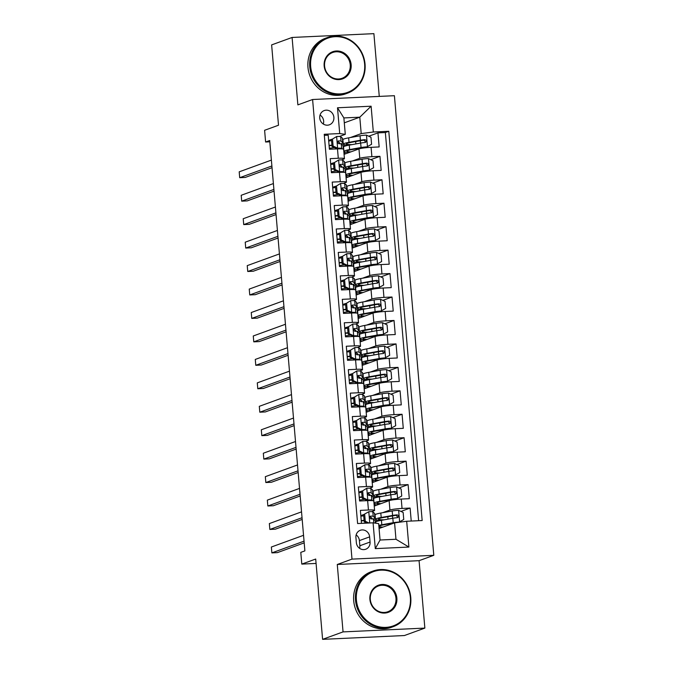 <?xml version="1.0" encoding="UTF-8"?>
<svg xmlns="http://www.w3.org/2000/svg" width="673" height="673" viewBox="0 0 673 673"><rect width="100%" height="100%" fill="white"/><g stroke="black" fill="none" stroke-linecap="round" stroke-linejoin="round"><path stroke-width="1.01" d="M319.734 118.011A7.571 7.041 70 0 0 329.4 124.799A7.571 7.041 70 0 0 333.884 117.354A7.571 7.041 70 0 0 324.218 110.565A7.571 7.041 70 0 0 319.734 118.011M323.334 124.059A7.571 7.041 70 0 0 323.654 121.081A7.571 7.041 70 0 0 320.054 115.033M379.269 96.407L373.894 33.65L292.09 37.461L271.631 44.906L278.513 125.22L264.607 130.284L265.608 142.011L269.814 141.818M433.799 555.309L394.403 95.701L312.6 99.511L351.996 559.12L433.799 555.309L419.077 560.676L337.274 564.479L343.053 631.897L424.856 628.094L419.077 560.676M424.856 628.094L404.397 635.539L322.594 639.35L315.704 559.036L301.798 564.1L316.083 563.436M343.053 631.897L322.594 639.35M324.327 135.374L328.205 135.189L329.408 149.263L337.484 148.884L338.283 158.264A9.464 0.967 -4.9 0 1 344.441 158.651A9.464 0.967 -4.9 0 1 343.853 159.047L341.447 159.922M338.283 158.264L330.216 158.643L331.419 172.709L339.495 172.33L340.294 181.71A9.464 0.967 -4.9 0 1 346.452 182.097A9.464 0.967 -4.9 0 1 345.863 182.492L343.457 183.376M340.294 181.71L332.226 182.089L333.429 196.163L341.505 195.784L342.305 205.164A9.464 0.967 -4.9 0 1 348.463 205.543A9.464 0.967 -4.9 0 1 347.874 205.946L345.468 206.821M342.305 205.164L334.237 205.543L335.44 219.608L343.516 219.23L344.315 228.61A9.464 0.967 -4.9 0 1 350.473 228.997A9.464 0.967 -4.9 0 1 349.884 229.392L347.478 230.267M344.315 228.61L336.248 228.988L337.451 243.054L345.518 242.684L346.326 252.064A9.464 0.967 -4.9 0 1 352.484 252.442A9.464 0.967 -4.9 0 1 351.895 252.846L349.489 253.721M346.326 252.064L338.258 252.434L339.461 266.508L347.529 266.129L348.336 275.509A9.464 0.967 -4.9 0 1 354.494 275.896A9.464 0.967 -4.9 0 1 353.905 276.292L351.499 277.167M348.336 275.509L340.269 275.888L341.472 289.954L349.539 289.583L350.347 298.963A9.464 0.967 -4.9 0 1 356.505 299.342A9.464 0.967 -4.9 0 1 355.916 299.737L353.51 300.621M350.347 298.963L342.279 299.334L343.482 313.408L351.55 313.029L352.358 322.409A9.464 0.967 -4.9 0 1 358.516 322.796A9.464 0.967 -4.9 0 1 357.927 323.191L355.512 324.066M352.358 322.409L344.29 322.788L345.493 336.853L353.561 336.483L354.368 345.863A9.464 0.967 -4.9 0 1 360.526 346.242A9.464 0.967 -4.9 0 1 359.937 346.637L357.523 347.52M354.368 345.863L346.301 346.233L347.504 360.307L355.571 359.929L356.379 369.309A9.464 0.967 -4.9 0 1 362.537 369.696A9.464 0.967 -4.9 0 1 361.948 370.091L359.533 370.966M356.379 369.309L348.311 369.687L349.514 383.753L357.582 383.374L358.389 392.754A9.464 0.967 -4.9 0 1 364.547 393.141A9.464 0.967 -4.9 0 1 363.958 393.537L361.544 394.42M358.389 392.754L350.322 393.133L351.525 407.207L359.592 406.829L360.4 416.208A9.464 0.967 -4.9 0 1 366.558 416.587A9.464 0.967 -4.9 0 1 365.969 416.991L363.555 417.866M360.4 416.208L352.332 416.587L353.535 430.653L361.603 430.274L362.411 439.654A9.464 0.967 -4.9 0 1 368.568 440.041A9.464 0.967 -4.9 0 1 367.98 440.436L365.565 441.311M362.411 439.654L354.343 440.033L355.546 454.098L363.613 453.728L364.421 463.108A9.464 0.967 -4.9 0 1 370.579 463.487A9.464 0.967 -4.9 0 1 369.99 463.89L367.576 464.765M364.421 463.108L356.354 463.478L357.556 477.552L365.624 477.174L366.432 486.554A9.464 0.967 -4.9 0 1 372.59 486.941A9.464 0.967 -4.9 0 1 372.001 487.336L369.586 488.211M366.432 486.554L358.356 486.932L359.567 500.998L367.635 500.628A9.464 0.967 -4.9 0 1 373.793 501.006L374.6 510.386A9.464 0.967 -4.9 0 1 374.011 510.782L371.597 511.665M411.228 521.045L410.118 508.065L400.923 511.413M374.23 506.088L389.129 500.662A9.464 0.967 -4.9 0 1 401.243 499.063L409.31 498.685L408.107 484.619L398.912 487.967M372.219 482.642L387.118 477.216A9.464 0.967 175.1 0 1 399.232 475.609L407.3 475.239L406.097 461.165L396.902 464.513M370.209 459.188L385.107 453.762A9.464 0.967 175.1 0 1 397.221 452.163L405.289 451.785L404.086 437.719L394.891 441.067M368.198 435.742L383.097 430.316A9.464 0.967 175.1 0 1 395.211 428.709L403.278 428.339L402.075 414.265L392.881 417.613M366.188 412.288L381.086 406.871A9.464 0.967 175.1 0 1 393.2 405.264L401.268 404.885L400.065 390.82L390.87 394.168M364.177 388.843L379.076 383.417A9.464 0.967 175.1 0 1 391.19 381.81L399.257 381.44L398.054 367.365L388.859 370.714M362.167 365.397L377.065 359.971A9.464 0.967 175.1 0 1 389.179 358.364L397.247 357.986L396.044 343.92L386.849 347.268M360.156 341.943L375.054 336.517A9.464 0.967 175.1 0 1 387.168 334.918L395.236 334.54L394.033 320.466L384.838 323.814M358.145 318.497L373.044 313.071A9.464 0.967 175.1 0 1 385.158 311.464L393.225 311.086L392.023 297.02L382.828 300.368M356.135 295.043L371.033 289.617A9.464 0.967 175.1 0 1 383.147 288.019L391.215 287.64L390.012 273.575L380.817 276.923M354.124 271.598L369.023 266.171A9.464 0.967 175.1 0 1 381.137 264.565L389.204 264.195L388.001 250.12L378.806 253.469M352.114 248.144L367.012 242.717A9.464 0.967 175.1 0 1 379.126 241.119L387.194 240.741L385.991 226.675L376.796 230.023M350.103 224.698L365.002 219.272A9.464 0.967 175.1 0 1 377.116 217.665L385.192 217.295L383.98 203.221L374.785 206.569M348.092 201.244L362.991 195.826A9.464 0.967 175.1 0 1 375.105 194.219L383.181 193.841L381.97 179.775L372.775 183.123M346.082 177.798L360.98 172.372A9.464 0.967 175.1 0 1 373.094 170.765L381.17 170.395L379.959 156.321L370.764 159.669M333.648 162.765L330.662 163.85M335.659 186.211L332.672 187.296M337.669 209.665L334.683 210.75M339.68 233.11L336.693 234.196M341.682 256.564L338.704 257.65M343.693 280.01L340.715 281.095M345.703 303.456L342.725 304.549M347.714 326.91L344.736 327.995M349.724 350.355L346.746 351.441M351.735 373.809L348.757 374.895M353.746 397.255L350.768 398.34M355.756 420.709L352.778 421.794M357.767 444.155L354.789 445.24M359.777 467.609L356.799 468.694M361.788 491.054L358.81 492.14M301.798 564.1L300.789 552.373L304.877 550.884L269.705 140.522L265.608 142.011M370.066 542.034L369.628 536.877A7.336 6.823 70 0 0 360.265 530.299A7.336 6.823 70 0 0 355.916 537.508L356.362 542.674A7.336 6.823 70 0 0 365.725 549.244A7.336 6.823 70 0 0 370.066 542.034L359.836 545.761L359.399 540.596A7.336 6.823 70 0 0 356.143 534.9M345.283 134.339L339.714 133.565L324.235 134.28L357.607 523.544L373.086 522.82L378.655 523.602L380.06 540.015L395.976 539.275L394.571 522.862L406.685 521.255L422.164 520.54L388.792 131.277L373.322 132.001L361.199 133.599L359.794 117.186L343.878 117.926L345.283 134.339L339.436 136.476M339.714 133.565L337.501 107.773L371.109 106.208L373.322 132.001M406.685 521.255L408.898 547.056L375.298 548.621L373.086 522.82M352.433 160.973L359.777 158.306A9.464 0.967 -4.9 0 1 371.891 156.7L379.959 156.321M344.071 154.353L358.97 148.926L359.777 158.306M354.444 184.427L361.788 181.752A9.464 0.967 -4.9 0 1 373.902 180.145L381.97 179.775M356.454 207.873L363.799 205.206A9.464 0.967 -4.9 0 1 375.913 203.599L383.98 203.221M358.465 231.327L365.801 228.652A9.464 0.967 -4.9 0 1 377.923 227.045L385.991 226.675M360.476 254.773L367.811 252.097A9.464 0.967 -4.9 0 1 379.934 250.499L388.001 250.12M362.486 278.227L369.822 275.551A9.464 0.967 -4.9 0 1 381.944 273.945L390.012 273.575M364.497 301.672L371.833 298.997A9.464 0.967 -4.9 0 1 383.955 297.399L392.023 297.02M366.507 325.126L373.843 322.451A9.464 0.967 -4.9 0 1 385.966 320.844L394.033 320.466M368.518 348.572L375.854 345.897A9.464 0.967 -4.9 0 1 387.976 344.298L396.044 343.92M370.529 372.018L377.864 369.351A9.464 0.967 -4.9 0 1 389.987 367.744L398.054 367.365M372.539 395.472L379.875 392.796A9.464 0.967 -4.9 0 1 391.997 391.19L400.065 390.82M374.55 418.917L381.885 416.251A9.464 0.967 -4.9 0 1 394.008 414.644L402.075 414.265M376.56 442.371L383.896 439.696A9.464 0.967 -4.9 0 1 396.018 438.089L404.086 437.719M378.571 465.817L385.907 463.142A9.464 0.967 -4.9 0 1 398.029 461.543L406.097 461.165M380.582 489.271L387.917 486.596A9.464 0.967 -4.9 0 1 400.031 484.989L408.107 484.619M363.799 514.5L360.821 515.594M382.592 512.717L389.928 510.041A9.464 0.967 -4.9 0 1 402.042 508.443L410.118 508.065M418.631 520.7L385.36 132.531L377.948 132.875L368.754 136.224M358.97 148.926A9.464 0.967 175.1 0 1 371.084 147.32L379.16 146.941L377.948 132.875M361.485 523.367L360.366 510.378L368.442 510.008A9.464 0.967 -4.9 0 1 374.6 510.386M331.638 139.311L328.651 140.396M379.076 528.507L394.571 522.862M337.274 564.479L351.996 559.12M292.09 37.461L297.87 104.879L312.6 99.511M344.298 122.831L359.794 117.186L371.109 106.208M350.423 137.528L361.199 133.599M376.535 521.525L376.392 519.859M375.181 505.743L375.004 503.682M374.524 498.079L374.381 496.413M373.17 482.289L372.993 480.228M372.514 474.625L372.371 472.959M372.59 486.941L371.782 477.561A9.464 0.967 175.1 0 0 365.624 477.174M371.16 458.843L370.983 456.782M370.503 451.179L370.36 449.514M370.579 463.487L369.771 454.107A9.464 0.967 175.1 0 0 363.613 453.728M369.149 435.397L368.972 433.328M368.493 427.725L368.35 426.059M368.568 440.041L367.761 430.661A9.464 0.967 175.1 0 0 361.603 430.274M367.138 411.943L366.962 409.882M366.482 404.28L366.339 402.614M366.558 416.587L365.75 407.207A9.464 0.967 175.1 0 0 359.592 406.829M365.128 388.498L364.951 386.428M364.472 380.834L364.329 379.16M364.547 393.141L363.74 383.761A9.464 0.967 175.1 0 0 357.582 383.374M363.117 365.044L362.94 362.983M362.461 357.38L362.318 355.714M362.537 369.696L361.729 360.316A9.464 0.967 175.1 0 0 355.571 359.929M361.107 341.598L360.93 339.537M360.45 333.934L360.307 332.26M360.526 346.242L359.719 336.862A9.464 0.967 175.1 0 0 353.561 336.483M359.104 318.144L358.928 316.083M358.44 310.48L358.297 308.814M358.516 322.796L357.708 313.416A9.464 0.967 175.1 0 0 351.55 313.029M357.094 294.698L356.917 292.637M356.429 287.035L356.286 285.369M356.505 299.342L355.697 289.962A9.464 0.967 175.1 0 0 349.539 289.583M355.083 271.244L354.907 269.183M354.419 263.58L354.276 261.915M354.494 275.896L353.687 266.516A9.464 0.967 175.1 0 0 347.529 266.129M353.073 247.799L352.896 245.738M352.416 240.135L352.273 238.469M352.484 252.442L351.676 243.062A9.464 0.967 175.1 0 0 345.518 242.684M351.062 224.353L350.885 222.283M350.406 216.681L350.263 215.015M350.473 228.997L349.666 219.617A9.464 0.967 175.1 0 0 343.516 219.23M349.051 200.899L348.875 198.838M348.395 193.235L348.252 191.569M348.463 205.543L347.655 196.163A9.464 0.967 175.1 0 0 341.505 195.784M347.041 177.453L346.864 175.384M346.385 169.789L346.242 168.115M346.452 182.097L345.644 172.717A9.464 0.967 175.1 0 0 339.495 172.33M345.03 153.999L344.854 151.938M344.374 146.335L344.231 144.67M385.36 132.531L388.792 131.277M344.441 158.651L343.634 149.271A9.464 0.967 175.1 0 0 337.484 148.884M380.06 540.015L375.298 548.621M395.976 539.275L408.898 547.056M337.501 107.773L343.878 117.926M359.609 548.369A7.336 6.823 70 0 0 359.836 545.761M368.897 511.682L363.605 514.618L368.897 511.682A6.267 0.648 -4.9 0 1 372.825 511.875L374.55 513.331A18.104 1.859 -4.9 0 1 374.668 513.516L375.046 517.966A18.104 1.859 175.1 0 0 374.937 517.789L373.204 516.334A6.267 0.648 175.1 0 0 370.831 516.098L370.503 516.157M363.714 515.821A15.025 1.539 -4.9 0 1 360.871 516.183M364.673 514.231L365.279 521.264L369.048 523.014M363.605 514.618L364.211 521.651L365.279 521.264M367.315 523.089L364.211 521.651M304.045 541.168L271.867 552.886L271.362 547.023L303.548 535.304M370.209 516.326L370.831 516.098C369.342 517.066 369.427 518 371.075 518.908A6.267 0.648 -4.9 0 1 373.448 519.144L375.172 520.599A18.104 1.859 -4.9 0 1 375.29 520.784L375.492 523.157M361.275 520.961A18.104 1.859 175.1 0 0 364.127 520.624M373.027 519.009A18.104 1.859 175.1 0 0 375.046 517.966M362.713 523.308A15.025 1.539 175.1 0 0 366.575 522.744M369.982 516.561L371.891 518.084A15.025 1.539 -4.9 0 1 371.984 518.227A15.025 1.539 -4.9 0 1 370.932 518.9M364.093 520.279A15.025 1.539 -4.9 0 1 361.25 520.641M304.196 542.867L277.394 552.634L271.867 552.886M398.744 522.307L403.75 519.472L403.144 512.439L398.517 510.302A6.267 0.648 175.1 0 0 392.199 510.975L380.809 513.036A18.104 1.859 175.1 0 0 375.08 514.904L375.458 519.363A18.104 1.859 175.1 0 0 381.885 520.229M397.406 522.484L395.051 522.795M399.526 522.029A6.267 0.648 175.1 0 0 393.209 522.702L381.818 524.763A18.104 1.859 175.1 0 0 378.806 525.394M378.975 527.38A18.104 1.859 175.1 0 0 381.86 527.489M394.445 522.913L383.904 524.822A15.025 1.539 175.1 0 0 379.143 526.37A15.025 1.539 175.1 0 0 383.03 527.068M375.786 523.199L375.702 522.172A18.104 1.859 -4.9 0 1 381.431 520.313L392.822 518.244A6.267 0.648 -4.9 0 1 397.381 517.688C399.139 516.62 399.064 515.686 397.146 514.87A6.267 0.648 175.1 0 0 392.586 515.434L381.196 517.495A18.104 1.859 175.1 0 0 375.458 519.363M384.148 519.817A15.025 1.539 -4.9 0 1 378.52 519.102A15.025 1.539 -4.9 0 1 383.282 517.545L395.968 515.299L397.608 516.864M356.412 600.022A28.863 26.836 70 0 0 385.839 627.371A28.863 26.836 70 0 0 410.353 597.515A28.863 26.836 70 0 0 380.935 570.157A28.863 26.836 70 0 0 356.412 600.022M410.774 597.574A29.578 27.5 -110 0 1 393.259 626.647A29.578 27.5 -110 0 1 355.504 600.139A29.578 27.5 -110 0 1 373.019 571.066A29.578 27.5 -110 0 1 410.774 597.574M369.898 599.391A14.436 13.418 -110 0 1 382.155 584.458A14.436 13.418 -110 0 1 396.868 598.137A14.436 13.418 -110 0 1 384.611 613.069A14.436 13.418 -110 0 1 369.898 599.391M395.96 598.255A13.721 12.762 70 0 0 378.445 585.964A13.721 12.762 70 0 0 370.318 599.45A13.721 12.762 70 0 0 387.833 611.749A13.721 12.762 70 0 0 395.96 598.255M393.259 626.647L391.459 627.303A29.578 27.5 -110 0 1 353.704 600.796A29.578 27.5 -110 0 1 371.218 571.722L373.019 571.066M310.674 66.551A28.863 26.836 70 0 0 340.101 93.9A28.863 26.836 70 0 0 364.623 64.036A28.863 26.836 70 0 0 335.196 36.687A28.863 26.836 70 0 0 310.674 66.551M365.044 64.095A29.578 27.5 -110 0 1 347.52 93.168A29.578 27.5 -110 0 1 309.765 66.669A29.578 27.5 -110 0 1 327.28 37.595A29.578 27.5 -110 0 1 365.044 64.095M324.159 65.92A14.436 13.418 -110 0 1 336.424 50.988A14.436 13.418 -110 0 1 351.138 64.667A14.436 13.418 -110 0 1 338.872 79.599A14.436 13.418 -110 0 1 324.159 65.92M350.229 64.785A13.721 12.762 70 0 0 332.706 52.486A13.721 12.762 70 0 0 324.579 65.979A13.721 12.762 70 0 0 342.103 78.278A13.721 12.762 70 0 0 350.229 64.785M347.52 93.168L345.72 93.825A29.578 27.5 -110 0 1 307.965 67.325A29.578 27.5 -110 0 1 325.48 38.252L327.28 37.595M362.663 490.785L366.886 488.228L362.663 490.785L363.269 497.818L367.887 499.955A6.267 0.648 -4.9 0 1 371.816 500.148L372.379 500.619M367.887 499.955L366.827 500.342L368.93 500.577M366.886 488.228A6.267 0.648 -4.9 0 1 370.815 488.43L372.539 489.885A18.104 1.859 -4.9 0 1 372.657 490.062L373.035 494.52A18.104 1.859 175.1 0 0 372.926 494.335L371.193 492.88A6.267 0.648 175.1 0 0 368.821 492.644L368.493 492.703M361.704 492.375A15.025 1.539 -4.9 0 1 358.86 492.737M361.594 491.172L362.2 498.205L363.269 497.818M366.827 500.342L362.2 498.205M302.034 517.722L269.856 529.441L269.351 523.577L301.538 511.859M368.198 492.872L368.821 492.644C367.332 493.612 367.416 494.554 369.065 495.463A6.267 0.648 -4.9 0 1 371.437 495.698L373.17 497.154A18.104 1.859 -4.9 0 1 373.279 497.33L373.574 500.83M359.264 497.515A18.104 1.859 175.1 0 0 362.116 497.179M371.016 495.564A18.104 1.859 175.1 0 0 373.035 494.52M359.483 500.005A15.025 1.539 175.1 0 0 364.564 499.299M367.971 493.116L369.881 494.63A15.025 1.539 -4.9 0 1 369.973 494.781A15.025 1.539 -4.9 0 1 368.922 495.454M362.082 496.825A15.025 1.539 -4.9 0 1 359.239 497.187M302.185 519.421L275.383 529.18L269.856 529.441M360.652 467.331L364.875 464.782L360.652 467.331L361.258 474.364L365.876 476.509A6.267 0.648 -4.9 0 1 369.805 476.703L370.369 477.174M365.876 476.509L364.816 476.896L366.92 477.123M364.875 464.782A6.267 0.648 -4.9 0 1 368.804 464.976L370.529 466.431A18.104 1.859 -4.9 0 1 370.646 466.616L371.025 471.066A18.104 1.859 175.1 0 0 370.916 470.89L369.183 469.434A6.267 0.648 175.1 0 0 366.81 469.199L366.482 469.258M359.693 468.921A15.025 1.539 -4.9 0 1 356.85 469.283M359.592 467.718L360.19 474.751L361.258 474.364M364.816 476.896L360.19 474.751M300.032 494.268L267.846 505.987L267.341 500.132L299.527 488.405M366.188 469.426L366.81 469.199C365.321 470.166 365.405 471.1 367.054 472.009A6.267 0.648 -4.9 0 1 369.427 472.244L371.16 473.699A18.104 1.859 -4.9 0 1 371.269 473.885L371.563 477.376M357.254 474.061A18.104 1.859 175.1 0 0 360.105 473.725M369.006 472.11A18.104 1.859 175.1 0 0 371.025 471.066M357.472 476.551A15.025 1.539 175.1 0 0 362.554 475.853M365.961 469.661L367.87 471.184A15.025 1.539 -4.9 0 1 367.963 471.336A15.025 1.539 -4.9 0 1 366.92 472M360.072 473.38A15.025 1.539 -4.9 0 1 357.228 473.742M300.175 495.976L273.373 505.734L267.846 505.987M358.642 443.886L362.865 441.337L358.642 443.886L359.247 450.918L363.866 453.055A6.267 0.648 -4.9 0 1 367.795 453.257L368.358 453.728M363.866 453.055L362.806 453.442L364.909 453.678M362.865 441.337A6.267 0.648 -4.9 0 1 366.793 441.53L368.518 442.985A18.104 1.859 -4.9 0 1 368.636 443.162L369.014 447.621A18.104 1.859 175.1 0 0 368.905 447.436L367.172 445.98A6.267 0.648 175.1 0 0 364.8 445.745L364.472 445.804M357.683 445.476A15.025 1.539 -4.9 0 1 354.839 445.837M357.582 444.273L358.179 451.305L359.247 450.918M362.806 453.442L358.179 451.305M298.021 470.822L265.835 482.541L265.33 476.677L297.516 464.959M364.177 445.972L364.8 445.745C363.311 446.712 363.395 447.654 365.044 448.563A6.267 0.648 -4.9 0 1 367.416 448.798L369.149 450.254A18.104 1.859 -4.9 0 1 369.258 450.43L369.553 453.93M355.243 450.616A18.104 1.859 175.1 0 0 358.095 450.279M367.004 448.664A18.104 1.859 175.1 0 0 369.014 447.621M355.462 453.106A15.025 1.539 175.1 0 0 360.543 452.399M363.95 446.216L365.86 447.73A15.025 1.539 -4.9 0 1 365.952 447.882A15.025 1.539 -4.9 0 1 364.909 448.555M358.061 449.926A15.025 1.539 -4.9 0 1 355.218 450.287M298.164 472.522L271.362 482.28L265.835 482.541M356.631 420.432L360.854 417.883L356.631 420.432L357.237 427.473L361.855 429.61A6.267 0.648 -4.9 0 1 365.784 429.803L366.348 430.274M361.855 429.61L360.795 429.997L362.898 430.232M360.854 417.883A6.267 0.648 -4.9 0 1 364.783 418.076L366.516 419.531A18.104 1.859 -4.9 0 1 366.625 419.716L367.004 424.167A18.104 1.859 175.1 0 0 366.894 423.99L365.161 422.535A6.267 0.648 175.1 0 0 362.789 422.299L362.461 422.358M355.672 422.021A15.025 1.539 -4.9 0 1 352.829 422.383M355.571 420.818L356.168 427.86L357.237 427.473M360.795 429.997L356.168 427.86M296.011 447.368L263.824 459.095L263.32 453.232L295.506 441.505M362.167 422.526L362.789 422.299C361.3 423.267 361.384 424.2 363.033 425.109A6.267 0.648 -4.9 0 1 365.405 425.353L367.138 426.8A18.104 1.859 -4.9 0 1 367.248 426.985L367.542 430.476M353.232 427.17A18.104 1.859 175.1 0 0 356.084 426.825M364.993 425.218A18.104 1.859 175.1 0 0 367.004 424.167M353.451 429.652A15.025 1.539 175.1 0 0 358.532 428.953M361.939 422.762L363.849 424.284A15.025 1.539 -4.9 0 1 363.942 424.436A15.025 1.539 -4.9 0 1 362.898 425.1M356.051 426.48A15.025 1.539 -4.9 0 1 353.207 426.842M296.154 449.076L269.351 458.835L263.824 459.095M381.019 503.614A15.025 1.539 175.1 0 1 377.132 502.916A15.025 1.539 175.1 0 1 381.894 501.368L396.447 498.962L401.739 496.026L401.133 488.993L396.506 486.848A6.267 0.648 175.1 0 0 390.189 487.53L378.798 489.591A18.104 1.859 175.1 0 0 373.069 491.458L373.448 495.908A18.104 1.859 175.1 0 0 379.875 496.775M397.516 498.575A6.267 0.648 175.1 0 0 391.198 499.248L379.808 501.318A18.104 1.859 175.1 0 0 374.07 503.185A18.104 1.859 175.1 0 0 379.85 504.043M374.07 503.185L373.692 498.727A18.104 1.859 -4.9 0 1 379.421 496.859L390.811 494.798A6.267 0.648 -4.9 0 1 395.371 494.234C397.129 493.174 397.053 492.232 395.135 491.425A6.267 0.648 175.1 0 0 390.576 491.98L379.185 494.049A18.104 1.859 175.1 0 0 373.448 495.908M382.138 496.371A15.025 1.539 -4.9 0 1 376.51 495.648A15.025 1.539 -4.9 0 1 381.271 494.1L393.957 491.854L395.598 493.41M379.008 480.169A15.025 1.539 175.1 0 1 375.122 479.47A15.025 1.539 175.1 0 1 379.883 477.923L394.437 475.517L399.728 472.581L399.123 465.539L394.496 463.403A6.267 0.648 175.1 0 0 388.178 464.076L376.787 466.145A18.104 1.859 175.1 0 0 371.059 468.004L371.437 472.463A18.104 1.859 175.1 0 0 377.864 473.329M395.505 475.13A6.267 0.648 175.1 0 0 389.187 475.803L377.797 477.864A18.104 1.859 175.1 0 0 372.06 479.731A18.104 1.859 175.1 0 0 377.839 480.598M372.06 479.731L371.681 475.273A18.104 1.859 -4.9 0 1 377.41 473.413L388.801 471.344A6.267 0.648 -4.9 0 1 393.36 470.789C395.118 469.72 395.043 468.787 393.125 467.971A6.267 0.648 175.1 0 0 388.565 468.534L377.174 470.595A18.104 1.859 175.1 0 0 371.437 472.463M380.127 472.917A15.025 1.539 -4.9 0 1 374.499 472.202A15.025 1.539 -4.9 0 1 379.261 470.654L391.947 468.4L393.587 469.964M376.998 456.715A15.025 1.539 175.1 0 1 373.111 456.016A15.025 1.539 175.1 0 1 377.873 454.468L392.426 452.063L397.718 449.127L397.112 442.094L392.485 439.957A6.267 0.648 175.1 0 0 386.167 440.63L374.777 442.691A18.104 1.859 175.1 0 0 369.048 444.559L369.427 449.017A18.104 1.859 175.1 0 0 375.854 449.875M393.495 451.676A6.267 0.648 175.1 0 0 387.177 452.349L375.786 454.418A18.104 1.859 175.1 0 0 370.049 456.286A18.104 1.859 175.1 0 0 375.828 457.144M370.049 456.286L369.67 451.827A18.104 1.859 -4.9 0 1 375.399 449.959L386.79 447.898A6.267 0.648 -4.9 0 1 391.35 447.335C393.108 446.275 393.032 445.333 391.114 444.525A6.267 0.648 175.1 0 0 386.554 445.08L375.164 447.15A18.104 1.859 175.1 0 0 369.427 449.017M378.117 449.471A15.025 1.539 -4.9 0 1 372.489 448.748A15.025 1.539 -4.9 0 1 377.25 447.2L389.936 444.954L391.577 446.51M374.987 433.269A15.025 1.539 175.1 0 1 371.101 432.571A15.025 1.539 175.1 0 1 375.862 431.023L390.416 428.617L395.707 425.681L395.101 418.64L390.475 416.503A6.267 0.648 175.1 0 0 384.157 417.176L372.766 419.245A18.104 1.859 175.1 0 0 367.037 421.105L367.416 425.563A18.104 1.859 175.1 0 0 373.843 426.43M391.484 428.23A6.267 0.648 175.1 0 0 385.166 428.903L373.776 430.964A18.104 1.859 175.1 0 0 368.038 432.832A18.104 1.859 175.1 0 0 373.818 433.698M368.038 432.832L367.66 428.381A18.104 1.859 -4.9 0 1 373.389 426.514L384.779 424.444A6.267 0.648 -4.9 0 1 389.339 423.889C391.097 422.821 391.021 421.887 389.103 421.071A6.267 0.648 175.1 0 0 384.544 421.635L373.153 423.696A18.104 1.859 175.1 0 0 367.416 425.563M376.106 426.017A15.025 1.539 -4.9 0 1 370.478 425.302A15.025 1.539 -4.9 0 1 375.24 423.754L387.926 421.5L389.566 423.065M354.621 396.986L358.844 394.437L354.621 396.986L355.226 404.019L359.845 406.156A6.267 0.648 -4.9 0 1 363.773 406.357L364.337 406.829M359.845 406.156L358.785 406.542L360.888 406.778M358.844 394.437A6.267 0.648 -4.9 0 1 362.772 394.63L364.505 396.086A18.104 1.859 -4.9 0 1 364.615 396.262L364.993 400.721A18.104 1.859 175.1 0 0 364.884 400.536L363.151 399.089A6.267 0.648 175.1 0 0 360.778 398.845L360.45 398.904M353.661 398.576A15.025 1.539 -4.9 0 1 350.818 398.938M353.561 397.373L354.158 404.406L355.226 404.019M358.785 406.542L354.158 404.406M294 423.923L261.814 435.641L261.309 429.778L293.495 418.059M360.156 399.081L360.778 398.845C359.289 399.812 359.374 400.755 361.022 401.663A6.267 0.648 -4.9 0 1 363.395 401.899L365.128 403.354A18.104 1.859 -4.9 0 1 365.237 403.531L365.532 407.03M351.222 403.716A18.104 1.859 175.1 0 0 354.074 403.379M362.983 401.764A18.104 1.859 175.1 0 0 364.993 400.721M351.441 406.206A15.025 1.539 175.1 0 0 356.522 405.499M359.929 399.316L361.838 400.83A15.025 1.539 -4.9 0 1 361.931 400.982A15.025 1.539 -4.9 0 1 360.888 401.655M354.04 403.026A15.025 1.539 -4.9 0 1 351.197 403.388M294.143 425.622L267.341 435.389L261.814 435.641M372.977 409.815A15.025 1.539 175.1 0 1 369.09 409.125A15.025 1.539 175.1 0 1 373.851 407.569L388.405 405.163L393.697 402.227L393.091 395.194L388.464 393.057A6.267 0.648 175.1 0 0 382.146 393.73L370.756 395.791A18.104 1.859 175.1 0 0 365.027 397.659L365.405 402.118A18.104 1.859 175.1 0 0 371.833 402.984M389.474 404.776A6.267 0.648 175.1 0 0 383.156 405.449L371.765 407.518A18.104 1.859 175.1 0 0 366.028 409.386A18.104 1.859 175.1 0 0 371.807 410.244M366.028 409.386L365.649 404.927A18.104 1.859 -4.9 0 1 371.378 403.06L382.769 400.999A6.267 0.648 -4.9 0 1 387.328 400.435C389.087 399.375 389.011 398.433 387.093 397.625A6.267 0.648 175.1 0 0 382.533 398.18L371.143 400.25A18.104 1.859 175.1 0 0 365.405 402.118M374.095 402.572A15.025 1.539 -4.9 0 1 368.468 401.848A15.025 1.539 -4.9 0 1 373.229 400.3L385.915 398.054L387.555 399.611M352.61 373.532L356.833 370.983L352.61 373.532L353.216 380.573L357.834 382.71A6.267 0.648 -4.9 0 1 361.763 382.903L362.326 383.374M357.834 382.71L356.774 383.097L358.877 383.332M356.833 370.983A6.267 0.648 -4.9 0 1 360.762 371.185L362.495 372.632A18.104 1.859 -4.9 0 1 362.604 372.817L362.983 377.275A18.104 1.859 175.1 0 0 362.873 377.09L361.14 375.635A6.267 0.648 175.1 0 0 358.768 375.399L358.44 375.458M351.651 375.122A15.025 1.539 -4.9 0 1 348.807 375.484M351.55 373.919L352.147 380.96L353.216 380.573M356.774 383.097L352.147 380.96M291.989 400.469L259.803 412.196L259.298 406.332L291.485 394.614M358.145 375.627L358.768 375.399C357.279 376.367 357.363 377.301 359.012 378.209A6.267 0.648 -4.9 0 1 361.384 378.453L363.117 379.9A18.104 1.859 -4.9 0 1 363.227 380.085L363.521 383.585M349.211 380.27A18.104 1.859 175.1 0 0 352.063 379.925M360.972 378.319A18.104 1.859 175.1 0 0 362.983 377.275M349.43 382.76A15.025 1.539 175.1 0 0 354.511 382.054M357.918 375.871L359.828 377.385A15.025 1.539 -4.9 0 1 359.92 377.536A15.025 1.539 -4.9 0 1 358.877 378.201M352.029 379.58A15.025 1.539 -4.9 0 1 349.186 379.942M292.132 402.176L265.33 411.935L259.803 412.196M370.966 386.369A15.025 1.539 175.1 0 1 367.079 385.671A15.025 1.539 175.1 0 1 371.841 384.123L386.395 381.717L391.686 378.781L391.08 371.748L386.453 369.603A6.267 0.648 175.1 0 0 380.136 370.276L368.745 372.346A18.104 1.859 175.1 0 0 363.016 374.213L363.395 378.663A18.104 1.859 175.1 0 0 369.822 379.53M387.463 381.33A6.267 0.648 175.1 0 0 381.145 382.003L369.755 384.064A18.104 1.859 175.1 0 0 364.017 385.932A18.104 1.859 175.1 0 0 369.797 386.798M364.017 385.932L363.639 381.482A18.104 1.859 -4.9 0 1 369.368 379.614L380.758 377.545A6.267 0.648 -4.9 0 1 385.318 376.989C387.076 375.921 387 374.987 385.082 374.171A6.267 0.648 175.1 0 0 380.523 374.735L369.132 376.796A18.104 1.859 175.1 0 0 363.395 378.663M372.085 379.118A15.025 1.539 -4.9 0 1 366.457 378.403A15.025 1.539 -4.9 0 1 371.218 376.855L383.904 374.6L385.545 376.165M350.599 350.086L354.822 347.537L350.599 350.086L351.205 357.119L355.824 359.256A6.267 0.648 -4.9 0 1 359.752 359.458L360.316 359.929M355.824 359.256L354.764 359.651L356.867 359.878M354.822 347.537A6.267 0.648 -4.9 0 1 358.751 347.731L360.484 349.186A18.104 1.859 -4.9 0 1 360.593 349.363L360.972 353.821A18.104 1.859 175.1 0 0 360.863 353.645L359.13 352.189A6.267 0.648 175.1 0 0 356.757 351.954L356.438 352.013M349.64 351.676A15.025 1.539 -4.9 0 1 346.797 352.038M349.539 350.473L350.137 357.506L351.205 357.119M354.764 359.651L350.137 357.506M289.979 377.023L257.793 388.742L257.288 382.878L289.474 371.16M356.135 352.181L356.757 351.954C355.268 352.921 355.352 353.855 357.001 354.764A6.267 0.648 -4.9 0 1 359.374 354.999L361.107 356.454A18.104 1.859 -4.9 0 1 361.216 356.64L361.519 360.131M347.209 356.816A18.104 1.859 175.1 0 0 350.053 356.48M358.961 354.864A18.104 1.859 175.1 0 0 360.972 353.821M347.419 359.306A15.025 1.539 175.1 0 0 352.501 358.6M355.908 352.416L357.817 353.931A15.025 1.539 -4.9 0 1 357.91 354.082A15.025 1.539 -4.9 0 1 356.867 354.755M350.019 356.135A15.025 1.539 -4.9 0 1 347.175 356.497M290.122 378.722L263.32 388.489L257.793 388.742M368.955 362.924A15.025 1.539 175.1 0 1 365.077 362.225A15.025 1.539 175.1 0 1 369.83 360.669L384.384 358.272L389.675 355.327L389.07 348.294L384.443 346.158A6.267 0.648 175.1 0 0 378.125 346.831L366.735 348.892A18.104 1.859 175.1 0 0 361.006 350.759L361.384 355.218A18.104 1.859 175.1 0 0 367.811 356.084M385.452 357.885A6.267 0.648 175.1 0 0 379.135 358.558L367.744 360.619A18.104 1.859 175.1 0 0 362.007 362.486A18.104 1.859 175.1 0 0 367.786 363.344M362.007 362.486L361.628 358.028A18.104 1.859 -4.9 0 1 367.357 356.16L378.756 354.099A6.267 0.648 -4.9 0 1 383.307 353.535C385.065 352.475 384.99 351.533 383.072 350.726A6.267 0.648 175.1 0 0 378.512 351.281L367.122 353.35A18.104 1.859 175.1 0 0 361.384 355.218M370.074 355.672A15.025 1.539 -4.9 0 1 364.446 354.957A15.025 1.539 -4.9 0 1 369.208 353.401L381.894 351.155L383.534 352.711M348.589 326.641L352.812 324.083L348.589 326.641L349.194 333.673L353.813 335.81A6.267 0.648 -4.9 0 1 357.742 336.004L358.305 336.475M353.813 335.81L352.753 336.197L354.856 336.433M352.812 324.083A6.267 0.648 -4.9 0 1 356.74 324.285L358.473 325.732A18.104 1.859 -4.9 0 1 358.583 325.917L358.961 330.376A18.104 1.859 175.1 0 0 358.852 330.191L357.119 328.735A6.267 0.648 175.1 0 0 354.747 328.5L354.427 328.559M347.63 328.222A15.025 1.539 -4.9 0 1 344.786 328.592M347.529 327.028L348.126 334.06L349.194 333.673M352.753 336.197L348.126 334.06M287.968 353.577L255.782 365.296L255.277 359.432L287.464 347.714M354.124 328.727L354.747 328.5C353.258 329.467 353.342 330.409 354.991 331.318A6.267 0.648 -4.9 0 1 357.363 331.553L359.096 333.009A18.104 1.859 -4.9 0 1 359.205 333.185L359.508 336.685M345.199 333.371A18.104 1.859 175.1 0 0 348.042 333.026M356.951 331.419A18.104 1.859 175.1 0 0 358.961 330.376M345.409 335.861A15.025 1.539 175.1 0 0 350.49 335.154M353.897 328.971L355.807 330.485A15.025 1.539 -4.9 0 1 355.899 330.636A15.025 1.539 -4.9 0 1 354.856 331.309M348.008 332.681A15.025 1.539 -4.9 0 1 345.165 333.042M288.111 355.277L261.309 365.035L255.782 365.296M366.945 339.47A15.025 1.539 175.1 0 1 363.067 338.771A15.025 1.539 175.1 0 1 367.82 337.223L382.382 334.817L387.665 331.882L387.059 324.849L382.441 322.704A6.267 0.648 175.1 0 0 376.114 323.377L364.724 325.446A18.104 1.859 175.1 0 0 358.995 327.314L359.374 331.764A18.104 1.859 175.1 0 0 365.801 332.63M383.442 334.431A6.267 0.648 175.1 0 0 377.124 335.104L365.733 337.173A18.104 1.859 175.1 0 0 359.996 339.032A18.104 1.859 175.1 0 0 365.776 339.899M359.996 339.032L359.618 334.582A18.104 1.859 -4.9 0 1 365.346 332.714L376.745 330.653A6.267 0.648 -4.9 0 1 381.305 330.09C383.055 329.021 382.979 328.088 381.061 327.28A6.267 0.648 175.1 0 0 376.501 327.835L365.111 329.896A18.104 1.859 175.1 0 0 359.374 331.764M368.064 332.226A15.025 1.539 -4.9 0 1 362.436 331.503A15.025 1.539 -4.9 0 1 367.197 329.955L379.883 327.701L381.524 329.265M346.578 303.187L350.801 300.638L346.578 303.187L347.184 310.219L351.802 312.365A6.267 0.648 -4.9 0 1 355.739 312.558L356.295 313.029M351.802 312.365L350.742 312.752L352.845 312.979M350.801 300.638A6.267 0.648 -4.9 0 1 354.73 300.831L356.463 302.286A18.104 1.859 -4.9 0 1 356.572 302.471L356.951 306.922A18.104 1.859 175.1 0 0 356.841 306.745L355.108 305.29A6.267 0.648 175.1 0 0 352.736 305.054L352.416 305.113M345.619 304.776A15.025 1.539 -4.9 0 1 342.776 305.138M345.518 303.573L346.115 310.606L347.184 310.219M350.742 312.752L346.115 310.606M285.958 330.123L253.771 341.842L253.267 335.978L285.453 324.26M352.114 305.281L352.736 305.054C351.247 306.022 351.331 306.955 352.98 307.864A6.267 0.648 -4.9 0 1 355.352 308.099L357.085 309.555A18.104 1.859 -4.9 0 1 357.195 309.74L357.498 313.231M343.188 309.916A18.104 1.859 175.1 0 0 346.031 309.58M354.94 307.965A18.104 1.859 175.1 0 0 356.951 306.922M343.398 312.407A15.025 1.539 175.1 0 0 348.488 311.7M351.886 305.517L353.796 307.039A15.025 1.539 -4.9 0 1 353.889 307.182A15.025 1.539 -4.9 0 1 352.845 307.855M345.998 309.235A15.025 1.539 -4.9 0 1 343.154 309.597M286.101 331.823L259.298 341.59L253.771 341.842M364.934 316.024A15.025 1.539 175.1 0 1 361.056 315.326A15.025 1.539 175.1 0 1 365.809 313.778L380.371 311.372L385.654 308.427L385.049 301.395L380.43 299.258A6.267 0.648 175.1 0 0 374.104 299.931L362.713 301.992A18.104 1.859 175.1 0 0 356.984 303.86L357.363 308.318A18.104 1.859 175.1 0 0 363.79 309.185M381.431 310.985A6.267 0.648 175.1 0 0 375.113 311.658L363.723 313.719A18.104 1.859 175.1 0 0 357.986 315.587A18.104 1.859 175.1 0 0 363.765 316.445M357.986 315.587L357.607 311.128A18.104 1.859 -4.9 0 1 363.344 309.26L374.735 307.199A6.267 0.648 -4.9 0 1 379.294 306.644C381.044 305.576 380.968 304.633 379.05 303.826A6.267 0.648 175.1 0 0 374.491 304.389L363.1 306.451A18.104 1.859 175.1 0 0 357.363 308.318M366.053 308.772A15.025 1.539 -4.9 0 1 360.434 308.057A15.025 1.539 -4.9 0 1 365.187 306.501L377.873 304.255L379.513 305.82M344.568 279.741L348.791 277.183L344.568 279.741L345.173 286.774L349.792 288.91A6.267 0.648 -4.9 0 1 353.729 289.104L354.284 289.575M349.792 288.91L348.732 289.297L350.835 289.533M348.791 277.183A6.267 0.648 -4.9 0 1 352.719 277.385L354.452 278.841A18.104 1.859 -4.9 0 1 354.562 279.017L354.94 283.476A18.104 1.859 175.1 0 0 354.831 283.291L353.098 281.836A6.267 0.648 175.1 0 0 350.726 281.6L350.406 281.659M343.609 281.331A15.025 1.539 -4.9 0 1 340.765 281.693M343.508 280.128L344.105 287.161L345.173 286.774M348.732 289.297L344.105 287.161M283.947 306.678L251.761 318.396L251.256 312.533L283.442 300.814M350.103 281.827L350.726 281.6C349.237 282.567 349.321 283.51 350.97 284.418A6.267 0.648 -4.9 0 1 353.342 284.654L355.075 286.109A18.104 1.859 -4.9 0 1 355.184 286.286L355.487 289.785M341.177 286.471A18.104 1.859 175.1 0 0 344.021 286.134M352.93 284.519A18.104 1.859 175.1 0 0 354.94 283.476M341.388 288.961A15.025 1.539 175.1 0 0 346.477 288.254M349.876 282.071L351.786 283.585A15.025 1.539 -4.9 0 1 351.878 283.737A15.025 1.539 -4.9 0 1 350.835 284.41M343.987 285.781A15.025 1.539 -4.9 0 1 341.144 286.143M284.09 308.377L257.288 318.136L251.761 318.396M362.924 292.57A15.025 1.539 175.1 0 1 359.046 291.872A15.025 1.539 175.1 0 1 363.799 290.324L378.361 287.918L383.644 284.982L383.038 277.949L378.419 275.804A6.267 0.648 175.1 0 0 372.102 276.485L360.703 278.546A18.104 1.859 175.1 0 0 354.974 280.414L355.352 284.864A18.104 1.859 175.1 0 0 361.78 285.731M379.421 287.531A6.267 0.648 175.1 0 0 373.103 288.204L361.712 290.273A18.104 1.859 175.1 0 0 355.975 292.141A18.104 1.859 175.1 0 0 361.754 292.999M355.975 292.141L355.596 287.682A18.104 1.859 -4.9 0 1 361.334 285.815L372.724 283.754A6.267 0.648 -4.9 0 1 377.284 283.19C379.034 282.13 378.958 281.188 377.04 280.38A6.267 0.648 175.1 0 0 372.48 280.935L361.09 283.005A18.104 1.859 175.1 0 0 355.352 284.864M364.043 285.327A15.025 1.539 -4.9 0 1 358.423 284.603A15.025 1.539 -4.9 0 1 363.176 283.055L375.862 280.809L377.503 282.366M342.557 256.287L346.78 253.738L342.557 256.287L343.163 263.32L347.781 265.465A6.267 0.648 -4.9 0 1 351.718 265.658L352.273 266.129M347.781 265.465L346.721 265.852L348.824 266.079M346.78 253.738A6.267 0.648 -4.9 0 1 350.709 253.931L352.442 255.387A18.104 1.859 -4.9 0 1 352.551 255.572L352.93 260.022A18.104 1.859 175.1 0 0 352.82 259.845L351.096 258.39A6.267 0.648 175.1 0 0 348.715 258.154L348.395 258.213M341.598 257.877A15.025 1.539 -4.9 0 1 338.755 258.239M341.497 256.674L342.103 263.707L343.163 263.32M346.721 265.852L342.103 263.707M281.937 283.224L249.75 294.942L249.246 289.087L281.432 277.36M348.092 258.382L348.715 258.154C347.226 259.122 347.31 260.056 348.959 260.964A6.267 0.648 -4.9 0 1 351.331 261.2L353.064 262.655A18.104 1.859 -4.9 0 1 353.174 262.84L353.476 266.331M339.167 263.017A18.104 1.859 175.1 0 0 342.01 262.68M350.919 261.065A18.104 1.859 175.1 0 0 352.93 260.022M339.377 265.507A15.025 1.539 175.1 0 0 344.467 264.809M347.865 258.617L349.775 260.14A15.025 1.539 -4.9 0 1 349.867 260.291A15.025 1.539 -4.9 0 1 348.824 260.956M341.977 262.335A15.025 1.539 -4.9 0 1 339.133 262.697M282.08 284.931L255.277 294.69L249.75 294.942M360.913 269.124A15.025 1.539 175.1 0 1 357.035 268.426A15.025 1.539 175.1 0 1 361.788 266.878L376.35 264.472L381.633 261.536L381.027 254.495L376.409 252.358A6.267 0.648 175.1 0 0 370.091 253.031L358.692 255.101A18.104 1.859 175.1 0 0 352.963 256.96L353.342 261.418A18.104 1.859 175.1 0 0 359.769 262.285M377.41 264.085A6.267 0.648 175.1 0 0 371.092 264.758L359.702 266.819A18.104 1.859 175.1 0 0 353.964 268.687A18.104 1.859 175.1 0 0 359.744 269.553M353.964 268.687L353.586 264.228A18.104 1.859 -4.9 0 1 359.323 262.369L370.714 260.3A6.267 0.648 -4.9 0 1 375.273 259.744C377.023 258.676 376.947 257.742 375.029 256.926A6.267 0.648 175.1 0 0 370.47 257.49L359.079 259.551A18.104 1.859 175.1 0 0 353.342 261.418M362.032 261.873A15.025 1.539 -4.9 0 1 356.412 261.158A15.025 1.539 -4.9 0 1 361.165 259.61L373.851 257.355L375.492 258.92M340.546 232.841L344.769 230.292L340.546 232.841L341.152 239.874L345.771 242.011A6.267 0.648 -4.9 0 1 349.708 242.213L350.263 242.684M345.771 242.011L344.711 242.398L346.814 242.633M344.769 230.292A6.267 0.648 -4.9 0 1 348.698 230.486L350.431 231.941A18.104 1.859 -4.9 0 1 350.54 232.118L350.919 236.576A18.104 1.859 175.1 0 0 350.81 236.391L349.085 234.936A6.267 0.648 175.1 0 0 346.713 234.7L346.385 234.759M339.587 234.431A15.025 1.539 -4.9 0 1 336.744 234.793M339.486 233.228L340.092 240.261L341.152 239.874M344.711 242.398L340.092 240.261M279.926 259.778L247.74 271.497L247.235 265.633L279.421 253.914M346.082 234.927L346.713 234.7C345.215 235.668 345.299 236.61 346.948 237.519A6.267 0.648 -4.9 0 1 349.321 237.754L351.054 239.209A18.104 1.859 -4.9 0 1 351.163 239.386L351.466 242.886M337.156 239.571A18.104 1.859 175.1 0 0 340 239.235M348.908 237.619A18.104 1.859 175.1 0 0 350.919 236.576M337.366 242.061A15.025 1.539 175.1 0 0 342.456 241.355M345.855 235.171L347.764 236.686A15.025 1.539 -4.9 0 1 347.857 236.837A15.025 1.539 -4.9 0 1 346.814 237.51M339.966 238.881A15.025 1.539 -4.9 0 1 337.123 239.243M280.069 261.477L253.267 271.236L247.74 271.497M358.902 245.67A15.025 1.539 175.1 0 1 355.024 244.972A15.025 1.539 175.1 0 1 359.777 243.424L374.339 241.018L379.622 238.082L379.017 231.049L374.398 228.913A6.267 0.648 175.1 0 0 368.081 229.586L356.69 231.647A18.104 1.859 175.1 0 0 350.953 233.514L351.331 237.973A18.104 1.859 175.1 0 0 357.758 238.831M375.399 240.631A6.267 0.648 175.1 0 0 369.082 241.304L357.691 243.374A18.104 1.859 175.1 0 0 351.954 245.241A18.104 1.859 175.1 0 0 357.733 246.099M351.954 245.241L351.575 240.783A18.104 1.859 -4.9 0 1 357.313 238.915L368.703 236.854A6.267 0.648 -4.9 0 1 373.263 236.29C375.021 235.23 374.937 234.288 373.019 233.481A6.267 0.648 175.1 0 0 368.459 234.036L357.069 236.105A18.104 1.859 175.1 0 0 351.331 237.973M360.021 238.427A15.025 1.539 -4.9 0 1 354.402 237.704A15.025 1.539 -4.9 0 1 359.155 236.156L371.841 233.91L373.481 235.466M356.892 222.225A15.025 1.539 175.1 0 1 353.014 221.526A15.025 1.539 175.1 0 1 357.775 219.978L372.329 217.572L377.612 214.637L377.006 207.595L372.388 205.458A6.267 0.648 175.1 0 0 366.07 206.131L354.679 208.201A18.104 1.859 175.1 0 0 348.942 210.06L349.321 214.519A18.104 1.859 175.1 0 0 355.748 215.385M373.389 217.186A6.267 0.648 175.1 0 0 367.071 217.859L355.681 219.92A18.104 1.859 175.1 0 0 349.943 221.787A18.104 1.859 175.1 0 0 355.723 222.654M349.943 221.787L349.565 217.337A18.104 1.859 -4.9 0 1 355.302 215.469L366.692 213.4A6.267 0.648 -4.9 0 1 371.252 212.845C373.01 211.776 372.926 210.842 371.008 210.026A6.267 0.648 175.1 0 0 366.449 210.59L355.058 212.651A18.104 1.859 175.1 0 0 349.321 214.519M358.011 214.973A15.025 1.539 -4.9 0 1 352.391 214.258A15.025 1.539 -4.9 0 1 357.144 212.71L369.83 210.456L371.471 212.02M354.89 198.771A15.025 1.539 175.1 0 1 351.003 198.081A15.025 1.539 175.1 0 1 355.765 196.524L370.318 194.118L375.601 191.182L374.996 184.15L370.377 182.013A6.267 0.648 175.1 0 0 364.059 182.686L352.669 184.747A18.104 1.859 175.1 0 0 346.932 186.614L347.31 191.073A18.104 1.859 175.1 0 0 353.737 191.94M371.378 193.731A6.267 0.648 175.1 0 0 365.06 194.404L353.67 196.474A18.104 1.859 175.1 0 0 347.933 198.342A18.104 1.859 175.1 0 0 353.712 199.2M347.933 198.342L347.554 193.883A18.104 1.859 -4.9 0 1 353.291 192.015L364.682 189.954A6.267 0.648 -4.9 0 1 369.241 189.391C371 188.331 370.916 187.388 368.997 186.581A6.267 0.648 175.1 0 0 364.438 187.136L353.047 189.206A18.104 1.859 175.1 0 0 347.31 191.073M356 191.527A15.025 1.539 -4.9 0 1 350.381 190.804A15.025 1.539 -4.9 0 1 355.134 189.256L367.82 187.01L369.46 188.566M338.536 209.387L342.759 206.838L338.536 209.387L339.142 216.428L343.76 218.565A6.267 0.648 -4.9 0 1 347.697 218.759L348.252 219.23M343.76 218.565L342.7 218.952L344.803 219.188M342.759 206.838A6.267 0.648 -4.9 0 1 346.688 207.032L348.421 208.487A18.104 1.859 -4.9 0 1 348.53 208.672L348.908 213.122A18.104 1.859 175.1 0 0 348.799 212.946L347.075 211.49A6.267 0.648 175.1 0 0 344.702 211.255L344.374 211.314M337.577 210.977A15.025 1.539 -4.9 0 1 334.733 211.339M337.476 209.774L338.082 216.815L339.142 216.428M342.7 218.952L338.082 216.815M277.915 236.324L245.729 248.051L245.224 242.187L277.411 230.46M344.071 211.482L344.702 211.255C343.213 212.222 343.289 213.156 344.938 214.064A6.267 0.648 -4.9 0 1 347.31 214.308L349.043 215.755A18.104 1.859 -4.9 0 1 349.152 215.94L349.455 219.432M335.146 216.126A18.104 1.859 175.1 0 0 337.989 215.781M346.898 214.174A18.104 1.859 175.1 0 0 348.908 213.122M335.356 218.607A15.025 1.539 175.1 0 0 340.445 217.909M343.844 211.717L345.754 213.24A15.025 1.539 -4.9 0 1 345.846 213.391A15.025 1.539 -4.9 0 1 344.803 214.056M337.964 215.436A15.025 1.539 -4.9 0 1 335.112 215.797M278.058 238.032L251.256 247.79L245.729 248.051M336.525 185.941L340.748 183.393L336.525 185.941L337.131 192.974L341.758 195.111A6.267 0.648 -4.9 0 1 345.686 195.313L346.242 195.784M341.758 195.111L340.689 195.498L342.793 195.734M340.748 183.393A6.267 0.648 -4.9 0 1 344.677 183.586L346.41 185.041A18.104 1.859 -4.9 0 1 346.519 185.218L346.898 189.677A18.104 1.859 175.1 0 0 346.788 189.492L345.064 188.045A6.267 0.648 175.1 0 0 342.692 187.801L342.364 187.86M335.566 187.531A15.025 1.539 -4.9 0 1 332.723 187.893M335.465 186.328L336.071 193.361L337.131 192.974M340.689 195.498L336.071 193.361M275.905 212.878L243.719 224.597L243.214 218.733L275.4 207.015M342.061 188.036L342.692 187.801C341.203 188.768 341.278 189.71 342.927 190.619A6.267 0.648 -4.9 0 1 345.299 190.854L347.032 192.31A18.104 1.859 -4.9 0 1 347.142 192.486L347.445 195.986M333.135 192.671A18.104 1.859 175.1 0 0 335.978 192.335M344.887 190.72A18.104 1.859 175.1 0 0 346.898 189.677M333.345 195.162A15.025 1.539 175.1 0 0 338.435 194.455M341.834 188.272L343.743 189.786A15.025 1.539 -4.9 0 1 343.836 189.937A15.025 1.539 -4.9 0 1 342.793 190.61M335.953 191.982A15.025 1.539 -4.9 0 1 333.101 192.343M276.048 214.578L249.246 224.345L243.719 224.597M334.515 162.487L338.738 159.938L334.515 162.487L335.12 169.529L339.747 171.665A6.267 0.648 -4.9 0 1 343.676 171.859L344.231 172.33M339.747 171.665L338.679 172.052L340.782 172.288M338.738 159.938A6.267 0.648 -4.9 0 1 342.666 160.14L344.399 161.587A18.104 1.859 -4.9 0 1 344.509 161.772L344.887 166.231A18.104 1.859 175.1 0 0 344.778 166.046L343.053 164.591A6.267 0.648 175.1 0 0 340.681 164.355L340.353 164.414M333.556 164.077A15.025 1.539 -4.9 0 1 330.712 164.439M333.455 162.874L334.06 169.916L335.12 169.529M338.679 172.052L334.06 169.916M273.894 189.424L241.708 201.151L241.203 195.288L273.389 183.569M340.05 164.582L340.681 164.355C339.192 165.322 339.268 166.256 340.917 167.165A6.267 0.648 -4.9 0 1 343.289 167.409L345.022 168.856A18.104 1.859 -4.9 0 1 345.131 169.041L345.434 172.54M331.124 169.226A18.104 1.859 175.1 0 0 333.968 168.881M342.877 167.274A18.104 1.859 175.1 0 0 344.887 166.231M331.335 171.716A15.025 1.539 175.1 0 0 336.424 171.009M339.823 164.826L341.733 166.34A15.025 1.539 -4.9 0 1 341.825 166.492A15.025 1.539 -4.9 0 1 340.782 167.156M333.943 168.536A15.025 1.539 -4.9 0 1 331.091 168.898M274.037 191.132L247.235 200.891L241.708 201.151M352.879 175.325A15.025 1.539 175.1 0 1 348.993 174.627A15.025 1.539 175.1 0 1 353.754 173.079L368.308 170.673L373.591 167.737L372.985 160.704L368.367 158.559A6.267 0.648 175.1 0 0 362.049 159.232L350.658 161.301A18.104 1.859 175.1 0 0 344.921 163.169L345.299 167.619A18.104 1.859 175.1 0 0 351.727 168.486M369.368 170.286A6.267 0.648 175.1 0 0 363.05 170.959L351.659 173.02A18.104 1.859 175.1 0 0 345.922 174.887A18.104 1.859 175.1 0 0 351.701 175.754M345.922 174.887L345.543 170.437A18.104 1.859 -4.9 0 1 351.281 168.57L362.671 166.5A6.267 0.648 -4.9 0 1 367.231 165.945C368.989 164.877 368.905 163.943 366.987 163.127A6.267 0.648 175.1 0 0 362.427 163.69L351.037 165.751A18.104 1.859 175.1 0 0 345.299 167.619M353.99 168.073A15.025 1.539 -4.9 0 1 348.37 167.358A15.025 1.539 -4.9 0 1 353.123 165.81L365.809 163.556L367.45 165.121M332.504 139.042L336.727 136.493L332.504 139.042L333.11 146.075L337.737 148.211A6.267 0.648 -4.9 0 1 341.665 148.413L342.221 148.884M337.737 148.211L336.668 148.607L338.771 148.834M336.727 136.493A6.267 0.648 -4.9 0 1 340.656 136.686L342.389 138.142A18.104 1.859 -4.9 0 1 342.498 138.318L342.877 142.777A18.104 1.859 175.1 0 0 342.767 142.6L341.043 141.145A6.267 0.648 175.1 0 0 338.67 140.909L338.342 140.968M331.545 140.632A15.025 1.539 -4.9 0 1 328.702 140.994M331.444 139.429L332.05 146.462L333.11 146.075M336.668 148.607L332.05 146.462M271.884 165.979L239.697 177.697L239.201 171.834L271.379 160.115M338.039 141.137L338.67 140.909C337.181 141.877 337.257 142.811 338.906 143.719A6.267 0.648 -4.9 0 1 341.278 143.955L343.011 145.41A18.104 1.859 -4.9 0 1 343.121 145.595L343.423 149.086M329.114 145.772A18.104 1.859 175.1 0 0 331.957 145.435M340.866 143.82A18.104 1.859 175.1 0 0 342.877 142.777M329.324 148.262A15.025 1.539 175.1 0 0 334.414 147.555M337.812 141.372L339.722 142.886A15.025 1.539 -4.9 0 1 339.815 143.038A15.025 1.539 -4.9 0 1 338.771 143.711M331.932 145.09A15.025 1.539 -4.9 0 1 329.08 145.452M272.027 167.678L245.224 177.445L239.697 177.697M350.869 151.879A15.025 1.539 175.1 0 1 346.982 151.181A15.025 1.539 175.1 0 1 351.743 149.625L366.297 147.227L371.58 144.283L370.974 137.25L366.356 135.113A6.267 0.648 175.1 0 0 360.038 135.786L348.648 137.847A18.104 1.859 175.1 0 0 342.91 139.715L343.289 144.173A18.104 1.859 175.1 0 0 349.716 145.04M367.357 146.84A6.267 0.648 175.1 0 0 361.039 147.513L349.649 149.574A18.104 1.859 175.1 0 0 343.92 151.442A18.104 1.859 175.1 0 0 349.691 152.3M343.92 151.442L343.533 146.983A18.104 1.859 -4.9 0 1 349.27 145.116L360.661 143.055A6.267 0.648 -4.9 0 1 365.22 142.491C366.978 141.431 366.894 140.489 364.976 139.681A6.267 0.648 175.1 0 0 360.417 140.236L349.026 142.306A18.104 1.859 175.1 0 0 343.289 144.173M351.979 144.628A15.025 1.539 -4.9 0 1 346.359 143.913A15.025 1.539 -4.9 0 1 351.121 142.356L363.799 140.11L365.447 141.667M360.98 172.372L361.788 181.752M362.991 195.826L363.799 205.206M365.002 219.272L365.801 228.652M367.012 242.717L367.811 252.097M369.023 266.171L369.822 275.551M371.033 289.617L371.833 298.997M373.044 313.071L373.843 322.451M375.054 336.517L375.854 345.897M377.065 359.971L377.864 369.351M379.076 383.417L379.875 392.796M381.086 406.871L381.885 416.251M383.097 430.316L383.896 439.696M385.107 453.762L385.907 463.142M387.118 477.216L387.917 486.596M389.129 500.662L389.928 510.041M401.243 499.063L402.042 508.443M371.084 147.32L371.891 156.7M373.094 170.765L373.902 180.145M375.105 194.219L375.913 203.599M377.116 217.665L377.923 227.045M379.126 241.119L379.934 250.499M381.137 264.565L381.944 273.945M383.147 288.019L383.955 297.399M385.158 311.464L385.966 320.844M387.168 334.918L387.976 344.298M389.179 358.364L389.987 367.744M391.19 381.81L391.997 391.19M393.2 405.264L394.008 414.644M395.211 428.709L396.018 438.089M397.221 452.163L398.029 461.543M399.232 475.609L400.031 484.989M367.635 500.628L368.442 510.008M359.399 540.596L369.628 536.877M368.787 511.741L369.755 522.98M375.172 520.599L375.391 523.148M374.55 513.331L374.937 517.789M373.448 519.144L373.767 522.921M372.825 511.875L373.204 516.334M399.627 521.962L398.635 510.353M387.816 516.729L388.027 519.119M388.439 523.998L388.531 525.058M381.196 517.495L380.809 513.036M381.818 524.763L381.431 520.313M392.586 515.434L392.199 510.975M393.209 522.702L392.822 518.244M395.968 515.299L397.146 514.87M366.777 488.295L367.769 499.904M373.17 497.154L373.481 500.796M372.539 489.885L372.926 494.335M371.437 495.698L371.816 500.148M370.815 488.43L371.193 492.88M364.766 464.85L365.759 476.45M371.16 473.699L371.471 477.342M370.529 466.431L370.916 470.89M369.427 472.244L369.805 476.703M368.804 464.976L369.183 469.434M362.755 441.395L363.748 453.005M369.149 450.254L369.46 453.896M368.518 442.985L368.905 447.436M367.416 448.798L367.795 453.257M366.793 441.53L367.172 445.98M360.745 417.95L361.746 429.551M367.138 426.8L367.45 430.442M366.516 419.531L366.894 423.99M365.405 425.353L365.784 429.803M364.783 418.076L365.161 422.535M397.617 498.516L396.624 486.907M385.806 493.275L386.016 495.665M386.428 500.544L386.521 501.612M379.185 494.049L378.798 489.591M379.808 501.318L379.421 496.859M390.576 491.98L390.189 487.53M391.198 499.248L390.811 494.798M393.957 491.854L395.135 491.425M395.606 475.062L394.614 463.453M383.795 469.83L384.005 472.219M384.418 477.098L384.51 478.166M377.174 470.595L376.787 466.145M377.797 477.864L377.41 473.413M388.565 468.534L388.178 464.076M389.187 475.803L388.801 471.344M391.947 468.4L393.125 467.971M393.596 451.617L392.603 440.007M381.784 446.376L381.995 448.765M382.407 453.652L382.5 454.712M375.164 447.15L374.777 442.691M375.786 454.418L375.399 449.959M386.554 445.08L386.167 440.63M387.177 452.349L386.79 447.898M389.936 444.954L391.114 444.525M391.585 428.163L390.592 416.553M379.774 422.93L379.984 425.319M380.396 430.198L380.489 431.267M373.153 423.696L372.766 419.245M373.776 430.964L373.389 426.514M384.544 421.635L384.157 417.176M385.166 428.903L384.779 424.444M387.926 421.5L389.103 421.071M358.734 394.496L359.735 406.105M365.128 403.354L365.439 406.997M364.505 396.086L364.884 400.536M363.395 401.899L363.773 406.357M362.772 394.63L363.151 399.089M389.583 404.717L388.582 393.108M377.763 399.484L377.974 401.865M378.386 406.753L378.478 407.813M371.143 400.25L370.756 395.791M371.765 407.518L371.378 403.06M382.533 398.18L382.146 393.73M383.156 405.449L382.769 400.999M385.915 398.054L387.093 397.625M356.724 371.05L357.725 382.659M363.117 379.9L363.428 383.551M362.495 372.632L362.873 377.09M361.384 378.453L361.763 382.903M360.762 371.185L361.14 375.635M387.572 381.263L386.571 369.662M375.753 376.03L375.963 378.419M376.375 383.299L376.468 384.367M369.132 376.796L368.745 372.346M369.755 384.064L369.368 379.614M380.523 374.735L380.136 370.276M381.145 382.003L380.758 377.545M383.904 374.6L385.082 374.171M354.713 347.596L355.714 359.205M361.107 356.454L361.418 360.097M360.484 349.186L360.863 353.645M359.374 354.999L359.752 359.458M358.751 347.731L359.13 352.189M385.562 357.817L384.561 346.208M373.742 352.585L373.952 354.965M374.373 359.853L374.457 360.913M367.122 353.35L366.735 348.892M367.744 360.619L367.357 356.16M378.512 351.281L378.125 346.831M379.135 358.558L378.756 354.099M381.894 351.155L383.072 350.726M352.702 324.15L353.704 335.76M359.096 333.009L359.407 336.651M358.473 325.732L358.852 330.191M357.363 331.553L357.742 336.004M356.74 324.285L357.119 328.735M383.551 334.363L382.55 322.762M371.732 329.131L371.942 331.52M372.362 336.399L372.447 337.467M365.111 329.896L364.724 325.446M365.733 337.173L365.346 332.714M376.501 327.835L376.114 323.377M377.124 335.104L376.745 330.653M379.883 327.701L381.061 327.28M350.692 300.696L351.693 312.306M357.085 309.555L357.397 313.197M356.463 302.286L356.841 306.745M355.352 308.099L355.739 312.558M354.73 300.831L355.108 305.29M381.541 310.918L380.539 299.308M369.729 305.685L369.931 308.074M370.352 312.953L370.436 314.013M363.1 306.451L362.713 301.992M363.723 313.719L363.344 309.26M374.491 304.389L374.104 299.931M375.113 311.658L374.735 307.199M377.873 304.255L379.05 303.826M348.681 277.251L349.682 288.86M355.075 286.109L355.386 289.752M354.452 278.841L354.831 283.291M353.342 284.654L353.729 289.104M352.719 277.385L353.098 281.836M379.53 287.472L378.529 275.863M367.719 282.231L367.921 284.62M368.341 289.499L368.425 290.568M361.09 283.005L360.703 278.546M361.712 290.273L361.334 285.815M372.48 280.935L372.102 276.485M373.103 288.204L372.724 283.754M375.862 280.809L377.04 280.38M346.671 253.805L347.672 265.406M353.064 262.655L353.375 266.298M352.442 255.387L352.82 259.845M351.331 261.2L351.718 265.658M350.709 253.931L351.096 258.39M377.519 264.018L376.518 252.409M365.708 258.785L365.91 261.174M366.331 266.054L366.415 267.122M359.079 259.551L358.692 255.101M359.702 266.819L359.323 262.369M370.47 257.49L370.091 253.031M371.092 264.758L370.714 260.3M373.851 257.355L375.029 256.926M344.66 230.351L345.661 241.96M351.054 239.209L351.365 242.852M350.431 231.941L350.81 236.391M349.321 237.754L349.708 242.213M348.698 230.486L349.085 234.936M375.509 240.572L374.508 228.963M363.698 235.331L363.9 237.72M364.32 242.608L364.413 243.668M357.069 236.105L356.69 231.647M357.691 243.374L357.313 238.915M368.459 234.036L368.081 229.586M369.082 241.304L368.703 236.854M371.841 233.91L373.019 233.481M373.498 217.118L372.497 205.509M361.687 211.886L361.889 214.275M362.31 219.154L362.402 220.222M355.058 212.651L354.679 208.201M355.681 219.92L355.302 215.469M366.449 210.59L366.07 206.131M367.071 217.859L366.692 213.4M369.83 210.456L371.008 210.026M371.488 193.673L370.486 182.063M359.676 188.44L359.878 190.821M360.299 195.708L360.392 196.768M353.047 189.206L352.669 184.747M353.67 196.474L353.291 192.015M364.438 187.136L364.059 182.686M365.06 194.404L364.682 189.954M367.82 187.01L368.997 186.581M342.658 206.905L343.651 218.506M349.043 215.755L349.354 219.398M348.421 208.487L348.799 212.946M347.31 214.308L347.697 218.759M346.688 207.032L347.075 211.49M340.647 183.451L341.64 195.061M347.032 192.31L347.344 195.952M346.41 185.041L346.788 189.492M345.299 190.854L345.686 195.313M344.677 183.586L345.064 188.045M338.637 160.006L339.629 171.615M345.022 168.856L345.333 172.507M344.399 161.587L344.778 166.046M343.289 167.409L343.676 171.859M342.666 160.14L343.053 164.591M369.477 170.219L368.484 158.618M357.666 164.986L357.868 167.375M358.288 172.254L358.381 173.323M351.037 165.751L350.658 161.301M351.659 173.02L351.281 168.57M362.427 163.69L362.049 159.232M363.05 170.959L362.671 166.5M365.809 163.556L366.987 163.127M336.626 136.552L337.619 148.161M343.011 145.41L343.323 149.053M342.389 138.142L342.767 142.6M341.278 143.955L341.665 148.413M340.656 136.686L341.043 141.145M367.466 146.773L366.474 135.164M355.655 141.54L355.857 143.921M356.278 148.809L356.37 149.869M349.026 142.306L348.648 137.847M349.649 149.574L349.27 145.116M360.417 140.236L360.038 135.786M361.039 147.513L360.661 143.055M363.799 140.11L364.976 139.681M392.662 518.277L392.46 515.888M390.651 494.823L390.449 492.434M391.114 500.165L391.072 499.703M388.641 471.378L388.439 468.988M389.103 476.72L389.061 476.257M386.63 447.924L386.428 445.534M387.093 453.265L387.051 452.811M384.62 424.478L384.418 422.089M385.082 429.82L385.04 429.357M382.609 401.024L382.407 398.643M383.072 406.366L383.03 405.912M380.598 377.578L380.396 375.189M381.061 382.92L381.019 382.457M378.588 354.124L378.386 351.743M379.05 359.466L379.008 359.012M376.577 330.679L376.375 328.289M377.04 336.02L376.998 335.558M374.567 307.233L374.365 304.844M375.029 312.566L374.987 312.112M372.556 283.779L372.354 281.39M373.019 289.121L372.977 288.658M370.545 260.333L370.343 257.944M371.008 265.675L370.966 265.212M368.535 236.879L368.333 234.49M368.997 242.221L368.955 241.767M366.533 213.434L366.322 211.044M366.987 218.775L366.945 218.313M364.522 189.979L364.312 187.599M364.976 195.321L364.934 194.867M362.511 166.534L362.301 164.145M362.966 171.876L362.924 171.413M360.501 143.08L360.291 140.699M360.955 148.422L360.913 147.967"/></g></svg>

